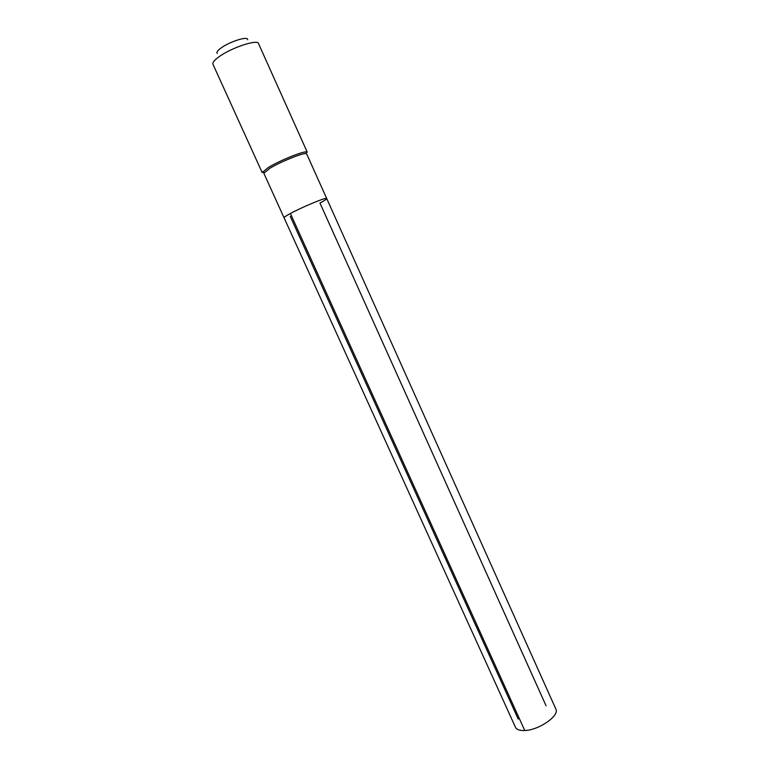 <?xml version="1.0" encoding="UTF-8"?>
<svg xmlns="http://www.w3.org/2000/svg" width="769" height="769" viewBox="0 0 769 769"><rect width="100%" height="100%" fill="white"/><g stroke="black" fill="none" stroke-linecap="round" stroke-linejoin="round"><path stroke-width="1.15" d="M326.71 198.537L555.843 709.018C559.851 715.593 539.011 730.156 524.766 730.512C519.748 730.723 516.653 729.637 515.451 727.253L263.834 173.236L269.881 168.257C280.531 161.846 302.342 152.973 305.899 153.579L306.668 153.896L326.71 198.537C327.046 196.777 302.602 206.832 290.394 213.503C286.058 215.858 283.953 217.281 284.069 217.79C283.953 217.281 286.058 215.858 290.394 213.503L524.766 730.512L290.394 213.503C302.602 206.832 327.046 196.777 326.71 198.537C326.777 199.094 324.528 200.594 319.952 203.045L546.067 705.769M268.525 167.344L262.181 172.592L212.926 64.192C212.359 62.674 214.234 60.309 218.55 57.117C230.681 47.928 257.644 38.902 258.528 43.593L307.283 152.233L306.475 151.887C302.736 151.224 279.733 160.567 268.525 167.344M247.628 39.719C248.416 35.662 229.354 41.641 220.751 48.236C217.444 50.725 216.272 52.465 217.233 53.446M518.229 719.102L290.23 216.32M264.094 172.448L262.45 171.766M305.899 153.579L306.475 151.887"/></g></svg>
